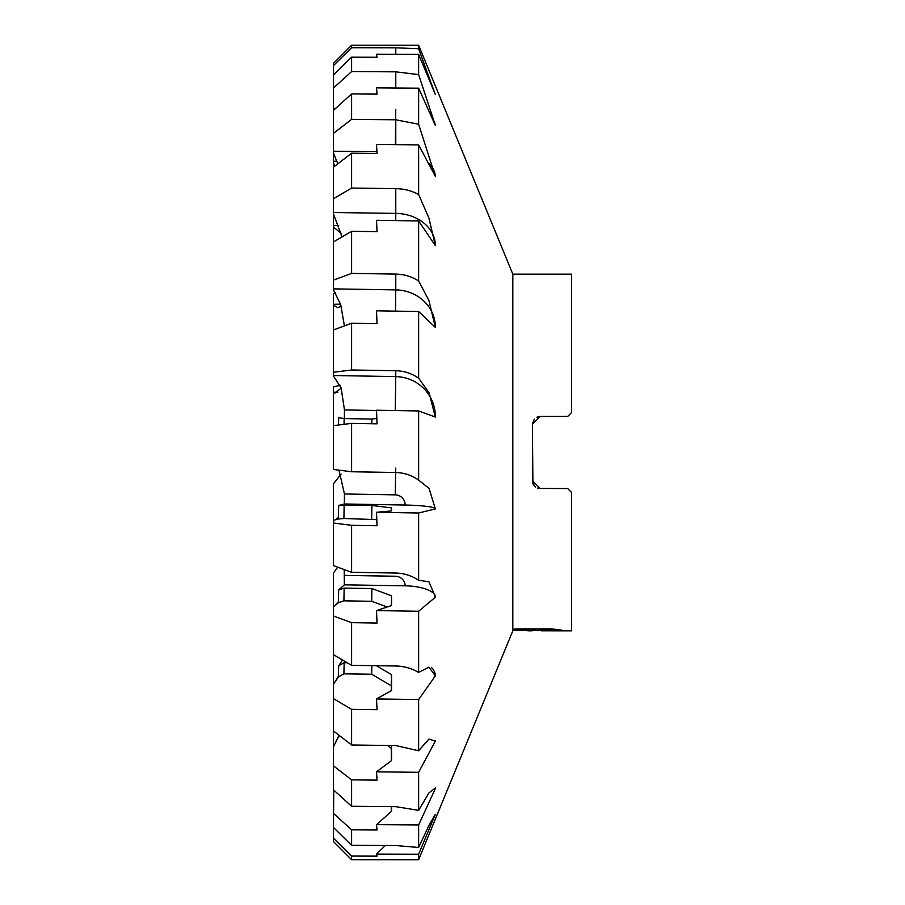 <?xml version="1.0" encoding="UTF-8"?>
<svg xmlns="http://www.w3.org/2000/svg" width="905" height="905" viewBox="0 0 905 905"><rect width="100%" height="100%" fill="white"/><g stroke="black" fill="none" stroke-linecap="round" stroke-linejoin="round"><path stroke-width="1.36" d="M512.716 630.853L512.818 629.258L516.427 628.873L551.609 628.873L561.813 630.14L541.19 630.819L571.609 630.853L571.609 492.478L567.695 488.564L538.894 488.44M538.464 488.349L537.491 488.055M535.59 487.026L533.961 485.397M533.769 485.125L533.215 484.175M532.909 483.462L532.412 424.275L540.251 416.436L567.695 416.436L571.609 412.522L571.609 274.147L512.818 274.147L512.818 629.258M536.959 417.16L539.799 416.447M512.818 630.853L418.63 859.75L418.63 854.218L376.514 854.094L377.046 856.141L351.604 856.073L333.391 838.154L333.753 790.088M418.63 48.723L435.339 94.493L418.63 54.357L376.514 54.21L377.046 57.275L351.604 57.173L333.391 75.092L333.391 65.669L351.604 47.716L395.779 47.807L418.63 48.723L418.63 45.25L512.818 274.147M435.362 125.444L418.63 88.181L376.514 87.853L377.046 94.131L351.604 93.916L333.391 110.421L333.391 88.102L351.604 71.563L395.779 71.834L418.63 74.606L418.63 54.368M418.63 74.606L435.339 125.399M337.814 163.839L333.391 152.945L333.391 133.431L351.604 119.347L395.779 119.788L418.63 124.234L418.63 88.181M418.63 124.234L435.35 176.407L418.63 144.879M342.079 236.895L333.391 213.852L333.391 198.806L351.604 188.059L395.779 188.647C404.037 188.772 411.651 190.717 418.63 194.496L418.63 144.891L376.514 144.404L377.046 153.499L351.604 153.205L333.391 167.255L333.391 152.945M418.63 194.496L428.936 218.094L435.339 245.628L418.63 220.922L376.514 220.322L377.046 231.657L351.604 231.284L333.391 242.008L333.391 213.852M344.42 325.913L340.733 304.714L333.391 289.77L333.391 280.12L351.604 273.401L395.779 274.091C404.037 274.238 411.651 276.523 418.63 280.957L418.63 220.922M418.63 280.957L428.947 300.528L435.339 327.406M435.362 327.429L418.63 311.512L376.514 310.822L377.046 323.696L351.604 323.266L333.391 329.986L333.391 293.65L335.45 292.654M344.364 418.574L344.454 409.931L341.117 387.962L333.391 375.903L333.391 372.272L351.604 369.987L395.779 370.733C404.037 370.903 411.651 373.392 418.63 378.2L418.63 311.512M418.63 378.2L429.106 392.815L435.339 417.047L418.63 410.949L376.514 410.225L377.046 423.823L351.604 423.37L333.391 425.655L333.391 386.955L340.11 385.281M333.391 425.655L333.391 469.469L351.604 471.754L395.779 472.523C404.037 472.693 411.651 475.227 418.63 480.114L418.63 410.949M418.63 480.114L429.083 488.44L435.339 508.904L418.63 513.011L376.514 512.287L377.046 525.748L351.604 525.307L333.391 523.022L333.391 520.33L338.312 519.018L338.696 505.476L344.341 503.983L344.454 493.972L338.979 470.17M333.391 523.022L333.391 565.591L351.604 572.311L395.779 573.046C404.037 573.227 411.651 575.637 418.63 580.297L418.63 513.011M418.63 580.297L428.936 581.757L435.339 596.938A30.204 10.622 1.1 0 0 405.135 585.818L344.341 584.834L344.205 569.584M435.362 597.21L418.63 611.271L376.514 610.581L377.046 623.07L351.604 622.663L333.391 615.954L333.391 607.187L338.312 602.719L338.696 589.924L344.341 584.834M333.391 615.954L333.391 654.609L351.604 665.345L395.779 666.001C404.037 666.159 411.651 668.309 418.63 672.449L418.63 611.26M418.63 672.449L428.936 667.143L435.35 675.877L418.63 699.542L376.514 698.954L377.046 709.678L351.604 709.339L333.391 698.615L333.391 684.316L338.312 676.974L338.696 665.741L342.554 660.017M391.537 745.494L391.548 760.596L376.514 771.841L377.046 780.133L351.604 779.861L333.391 765.811L333.391 730.923L351.604 745.007L395.779 745.539L418.63 750.777L418.63 699.542M418.63 750.777L428.936 739.046L435.35 741.161L418.63 772.304L376.514 771.841M333.391 790.947L333.391 789.748L351.604 806.287L395.779 806.66L418.63 810.36L418.63 772.293M418.63 810.36L428.936 792.938L435.339 788.029M435.362 788.549L418.63 824.964L376.514 824.659L377.046 829.998L351.604 829.828L333.391 813.324M333.391 827.385L351.604 845.338L395.779 845.542L418.63 847.465L418.63 824.964M418.63 847.465L429.083 825.134L435.35 814.342L418.63 854.218M418.63 859.75L351.604 859.705L351.604 856.073M333.391 65.669L333.391 63.463L351.604 45.25L418.63 45.25M351.604 47.716L351.604 45.25M335.223 743.254L338.346 736.647M335.223 681.578L338.346 676.386M333.47 654.654L333.391 684.316M335.223 605.524L338.346 602.051M337.723 567.186L333.391 573.114L333.391 607.187M335.223 519.843L338.312 517.637L338.346 518.316M341.14 474.096L333.391 483.87L333.391 520.33M341.14 388.053L335.269 393.03L333.391 392.657M341.14 306.071L338.04 307.689L333.391 305.2M341.14 233.275L333.391 226.997M334.963 166.045L333.391 162.968M537.129 630.457L522.049 630.457M532.083 630.853L527.875 630.853M532.412 480.725L540.251 488.564L532.412 480.725L534.289 485.815M519.843 630.457L533.475 630.491M533.475 630.457L558.249 629.642M512.683 629.608L535.658 629.608L512.818 630.004M512.818 630.604L535.658 630.004M534.289 419.185L532.412 424.275M338.527 425.011L338.696 417.691L344.149 418.563L371.91 419.049L376.785 418.438M333.391 746.885L338.312 737.123L338.447 734.837M351.604 71.563L351.604 57.173M333.391 88.102L333.391 75.092M351.604 119.347L351.604 93.916M333.391 133.431L333.391 110.421M351.604 188.059L351.604 153.205M333.391 198.806L333.391 167.255M351.604 273.401L351.604 231.284M333.391 280.12L333.391 242.008M351.604 369.987L351.604 323.266M333.391 372.272L333.391 329.986M371.91 419.049L371.819 423.721M344.149 418.563L344.047 424.321M351.604 471.754L351.604 423.37M338.696 505.476L371.91 505.465L391.537 507.92L391.548 510.918L376.514 512.287M376.752 519.628L343.911 518.508L338.312 519.018M391.537 507.92L391.492 510.929M371.91 505.465L371.672 518.995M344.149 504.979L343.911 518.508M351.604 572.311L351.604 525.307M338.696 589.924L344.149 588.092L371.91 588.544L391.537 595.773L391.548 605.547L376.514 610.581M387.193 607.006L371.672 601.293L343.911 600.841L338.312 602.719M391.537 595.773L391.356 605.603M371.91 588.544L371.672 601.293M344.149 588.092L343.911 600.841M351.604 665.345L351.604 622.663M376.378 665.718L391.537 674.621L391.548 690.549L376.514 698.954M391.299 690.685L391.299 685.775L371.672 674.236L343.911 673.84L338.312 676.974M391.537 674.621L391.299 685.775M371.853 665.65L371.672 674.236M338.696 665.741L344.149 662.686L347.169 662.732M344.149 662.686L343.911 673.84M351.604 745.007L351.604 709.339M333.391 730.923L333.391 698.615M391.299 760.777L391.299 748.378L387.487 745.437M339.884 735.946L338.312 737.123M391.379 745.494L391.299 748.378M351.604 806.287L351.604 779.861M333.391 789.748L333.391 765.811M391.548 806.627L391.548 811.287L376.514 824.659M391.299 811.502L391.299 806.627M351.604 845.338L351.604 829.828M385.338 845.485L376.514 854.094M351.604 859.705L333.391 841.469L333.391 838.154M435.339 508.904L435.339 508.825A30.204 3.258 1 0 0 405.135 505.035L344.341 503.983M435.339 676.454L435.339 675.99A30.204 17.319 1.2 0 0 431.357 667.336M435.339 741.602L435.339 740.991A30.204 22.93 1.5 0 0 435.339 740.618M532.559 422.771L532.468 423.382M333.391 392.238L337.859 392.159M333.391 304.272L340.552 304.171M333.391 225.628L338.685 225.56M333.391 161.237L336.841 161.203M395.779 47.807L395.779 54.277M433.11 120.422A40.284 16.516 180 0 1 435.328 125.376M395.779 71.834L395.779 88M395.768 109.335L395.394 144.619M333.391 108.883L335.076 108.894M427.782 162.391A40.284 25.125 180 0 1 435.35 176.735M395.779 119.788L395.768 144.63M333.391 151.237L376.91 151.712M395.779 188.647L395.768 213.388A40.284 32.173 180 0 1 435.35 245.312M333.391 212.517L395.768 213.388L395.745 220.594M395.779 274.091L395.768 289.894A40.284 37.184 180 0 1 435.35 326.92M333.391 288.876L395.768 289.894L395.542 311.128M395.779 370.733L395.768 376.604A40.284 39.865 -179.9 0 1 435.35 416.436M333.391 375.518L395.768 376.604L395.247 410.553M344.454 409.931L376.525 410.485M435.35 508.146A40.284 40.046 -0.1 0 1 435.339 508.825M395.757 468.089L395.236 494.854A10.068 10.012 -0.1 0 1 405.135 505.035M344.454 493.972L395.236 494.854M344.454 575.399L395.236 576.236A10.068 9.423 -0 0 1 405.135 585.818"/></g></svg>
